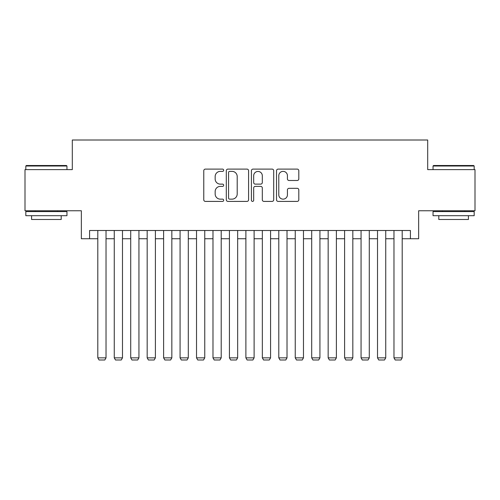 <?xml version="1.0" encoding="UTF-8"?>
<svg xmlns="http://www.w3.org/2000/svg" width="500" height="500" viewBox="0 0 500 500"><rect width="100%" height="100%" fill="white"/><g stroke="black" fill="none" stroke-linecap="round" stroke-linejoin="round"><path stroke-width="0.75" d="M223.675 170.238A1.131 1.131 0 0 0 222.544 169.106L205.387 169.106A1.613 1.613 0 0 0 203.769 170.719L203.769 199.794A1.613 1.613 0 0 0 205.387 201.406L222.544 201.406A1.131 1.131 0 0 0 223.675 200.275A1.131 1.131 0 0 0 222.544 199.144L220.325 199.144A5.169 5.169 0 0 1 215.156 193.975L215.156 191.556A5.169 5.169 0 0 1 220.325 186.388L222.544 186.388A1.131 1.131 0 0 0 223.675 185.256A1.131 1.131 0 0 0 222.544 184.125L220.325 184.125A5.169 5.169 0 0 1 215.156 178.956L215.156 176.537A5.169 5.169 0 0 1 220.325 171.369L222.544 171.369A1.131 1.131 0 0 0 223.675 170.238M297.2 180.494A1.613 1.613 0 0 0 298.812 178.875L298.812 170.719A1.613 1.613 0 0 0 297.2 169.106L278.144 169.106A1.613 1.613 0 0 0 276.525 170.719L276.525 199.794A1.613 1.613 0 0 0 278.144 201.406L297.2 201.406A1.613 1.613 0 0 0 298.812 199.794L298.812 189.938A1.613 1.613 0 0 0 297.2 188.325L289.044 188.325A1.613 1.613 0 0 0 287.425 189.938L287.425 194.825A4.319 4.319 0 0 1 283.106 199.144A4.319 4.319 0 0 1 278.788 194.825L278.788 175.688A4.319 4.319 0 0 1 283.106 171.369A4.319 4.319 0 0 1 287.425 175.688L287.425 178.875A1.613 1.613 0 0 0 289.044 180.494L297.2 180.494M89.581 238.731L89.581 230.5L410.419 230.5L410.419 238.731L418.65 238.731L418.65 210.756L475 210.756L475 169.625L427.694 169.625L427.694 140.006L72.306 140.006L72.306 169.625L25 169.625L25 210.756L81.35 210.756L81.35 238.731L97.806 238.731M248.588 170.719A1.613 1.613 0 0 0 246.969 169.106L227.913 169.106A1.613 1.613 0 0 0 226.3 170.719L226.3 199.794A1.613 1.613 0 0 0 227.913 201.406L246.969 201.406A1.613 1.613 0 0 0 248.588 199.794L248.588 170.719M253.031 169.106L272.087 169.106A1.613 1.613 0 0 1 273.7 170.719L273.7 199.794A1.613 1.613 0 0 1 272.087 201.406L263.931 201.406A1.613 1.613 0 0 1 262.312 199.794L262.312 188A1.613 1.613 0 0 0 260.7 186.388L255.287 186.388A1.613 1.613 0 0 0 253.675 188L253.675 200.275A1.131 1.131 0 0 1 252.544 201.406A1.131 1.131 0 0 1 251.412 200.275L251.412 170.719A1.613 1.613 0 0 1 253.031 169.106M106.031 238.731L114.262 238.731M122.487 238.731L130.712 238.731M138.938 238.731L147.169 238.731M155.394 238.731L163.619 238.731M171.844 238.731L180.075 238.731M188.3 238.731L196.525 238.731M204.756 238.731L212.981 238.731M221.206 238.731L229.431 238.731M237.662 238.731L245.888 238.731M254.112 238.731L262.337 238.731M270.569 238.731L278.794 238.731M287.019 238.731L295.244 238.731M303.475 238.731L311.7 238.731M319.925 238.731L328.156 238.731M336.381 238.731L344.606 238.731M352.831 238.731L361.062 238.731M369.288 238.731L377.512 238.731M385.737 238.731L393.969 238.731M402.194 238.731L410.419 238.731M229.694 171.369A1.131 1.131 0 0 0 228.562 172.5L228.562 198.012A1.131 1.131 0 0 0 229.694 199.144L232.031 199.144A5.169 5.169 0 0 0 237.2 193.975L237.2 176.537A5.169 5.169 0 0 0 232.031 171.369L229.694 171.369M262.312 175.769A4.319 4.319 0 0 0 257.994 171.45A4.319 4.319 0 0 0 253.675 175.769L253.675 182.512A1.613 1.613 0 0 0 255.287 184.125L260.7 184.125A1.613 1.613 0 0 0 262.312 182.512L262.312 175.769M106.031 230.5L106.031 357.85L97.806 357.85L97.806 230.5M106.031 357.85L104.8 359.994L99.038 359.994L97.806 357.85M26.319 165.512L66.463 165.512L66.956 166.006L25.825 166.006L26.319 165.512M46.388 215.694L25.825 215.694L25.825 211.581L66.956 211.581L66.956 215.694L46.388 215.694M61.2 215.694L61.2 219.481L31.581 219.481L31.581 215.694M433.537 165.512L473.681 165.512L474.175 166.006L433.044 166.006L433.537 165.512M453.612 215.694L433.044 215.694L433.044 211.581L474.175 211.581L474.175 215.694L453.612 215.694M468.419 215.694L468.419 219.481L438.8 219.481L438.8 215.694M122.487 230.5L122.487 357.85L114.262 357.85L114.262 230.5M122.487 357.85L121.25 359.994L115.494 359.994L114.262 357.85M138.938 230.5L138.938 357.85L130.712 357.85L130.712 230.5M138.938 357.85L137.706 359.994L131.95 359.994L130.712 357.85M155.394 230.5L155.394 357.85L147.169 357.85L147.169 230.5M155.394 357.85L154.156 359.994L148.4 359.994L147.169 357.85M171.844 230.5L171.844 357.85L163.619 357.85L163.619 230.5M171.844 357.85L170.613 359.994L164.856 359.994L163.619 357.85M188.3 230.5L188.3 357.85L180.075 357.85L180.075 230.5M188.3 357.85L187.069 359.994L181.306 359.994L180.075 357.85M204.756 230.5L204.756 357.85L196.525 357.85L196.525 230.5M204.756 357.85L203.519 359.994L197.763 359.994L196.525 357.85M221.206 230.5L221.206 357.85L212.981 357.85L212.981 230.5M221.206 357.85L219.975 359.994L214.213 359.994L212.981 357.85M237.662 230.5L237.662 357.85L229.431 357.85L229.431 230.5M237.662 357.85L236.425 359.994L230.669 359.994L229.431 357.85M254.112 230.5L254.112 357.85L245.888 357.85L245.888 230.5M254.112 357.85L252.881 359.994L247.119 359.994L245.888 357.85M270.569 230.5L270.569 357.85L262.337 357.85L262.337 230.5M270.569 357.85L269.331 359.994L263.575 359.994L262.337 357.85M287.019 230.5L287.019 357.85L278.794 357.85L278.794 230.5M287.019 357.85L285.788 359.994L280.025 359.994L278.794 357.85M303.475 230.5L303.475 357.85L295.244 357.85L295.244 230.5M303.475 357.85L302.238 359.994L296.481 359.994L295.244 357.85M319.925 230.5L319.925 357.85L311.7 357.85L311.7 230.5M319.925 357.85L318.694 359.994L312.931 359.994L311.7 357.85M336.381 230.5L336.381 357.85L328.156 357.85L328.156 230.5M336.381 357.85L335.144 359.994L329.387 359.994L328.156 357.85M352.831 230.5L352.831 357.85L344.606 357.85L344.606 230.5M352.831 357.85L351.6 359.994L345.844 359.994L344.606 357.85M369.288 230.5L369.288 357.85L361.062 357.85L361.062 230.5M369.288 357.85L368.05 359.994L362.294 359.994L361.062 357.85M385.737 230.5L385.737 357.85L377.512 357.85L377.512 230.5M385.737 357.85L384.506 359.994L378.75 359.994L377.512 357.85M402.194 230.5L402.194 357.85L393.969 357.85L393.969 230.5M402.194 357.85L400.962 359.994L395.2 359.994L393.969 357.85M25.825 169.625L25.825 166.006M35.2 211.581L35.2 210.756M57.575 211.581L57.575 210.756M66.956 169.625L66.956 166.006M433.044 169.625L433.044 166.006M442.425 211.581L442.425 210.756M464.8 211.581L464.8 210.756M474.175 169.625L474.175 166.006"/></g></svg>
